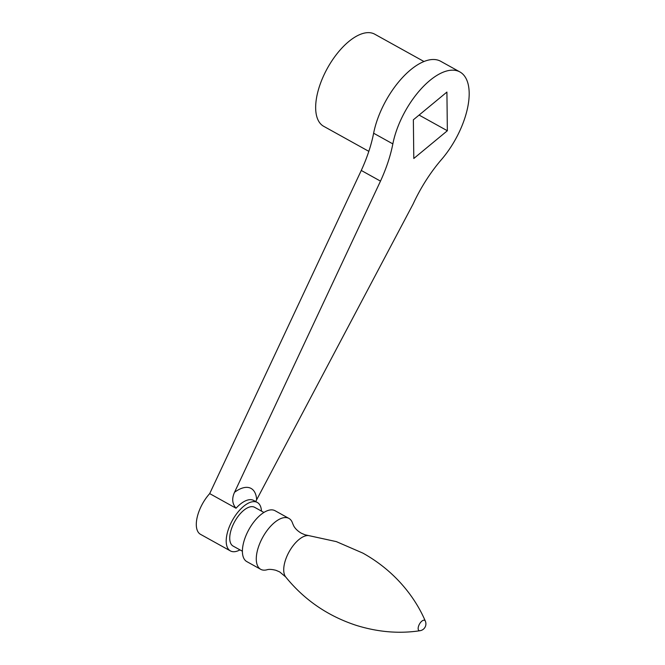 <?xml version="1.0" encoding="UTF-8"?>
<svg xmlns="http://www.w3.org/2000/svg" width="665" height="665" viewBox="0 0 665 665"><rect width="100%" height="100%" fill="white"/><g stroke="black" fill="none" stroke-linecap="round" stroke-linejoin="round"><path stroke-width="1" d="M420.031 630.711C399.116 633.911 377.737 632.091 355.875 625.241C327.562 615.865 304.163 599.772 285.692 576.954L279.724 571.942L276.025 570.337C271.977 569.298 268.951 569.115 266.939 569.789A29.102 13.749 -61 0 1 261.877 569.822A29.102 13.749 -61 0 1 260.705 569.315A29.102 13.749 -61 0 1 262.151 538.384A29.102 13.749 -61 0 1 287.762 517.91A29.102 13.749 -61 0 1 288.943 518.426A29.102 13.749 -61 0 1 292.65 523.463L293.714 525.882C295.194 528.625 297.696 531.052 301.237 533.172L304.936 534.776L336.365 541.626L362.907 553.13C381.427 563.496 396.889 576.946 409.308 593.479C415.916 602.357 421.261 611.576 425.342 621.135A5.835 2.751 -61 0 0 424.453 620.262A5.835 2.751 -61 0 0 419.199 624.601A5.835 2.751 -61 0 0 419.266 630.661A5.835 2.751 -61 0 0 420.031 630.711A6.924 6.924 0 0 0 425.342 621.135M260.705 569.315L246.823 561.609A29.102 13.749 -61 0 1 248.269 530.687A29.102 13.749 -61 0 1 273.88 510.213A29.102 13.749 -61 0 1 275.061 510.72L288.943 518.426M242.393 551.227L233.099 546.073A22.169 10.474 -61 0 1 234.205 522.507A22.169 10.474 -61 0 1 253.714 506.913A22.169 10.474 -61 0 1 254.612 507.295L263.905 512.457M261.478 511.111A27.714 13.092 119 0 0 257.297 502.449A27.714 13.092 119 0 0 256.175 501.967A27.714 13.092 119 0 0 239.591 510.205A27.714 13.092 119 0 0 230.406 550.919A27.714 13.092 119 0 0 239.965 549.88M459.939 71.961L440.72 61.296A60.972 28.811 119 0 0 400.006 80.332A60.972 28.811 119 0 0 373.63 133.224A94.222 44.522 -61 0 1 361.27 170.456L209.691 493.613L236.033 508.226C232.193 503.812 231.694 498.509 234.529 492.308L380.488 181.121A94.222 44.522 119 0 0 392.849 143.898A60.972 28.811 -61 0 1 419.224 90.997A60.972 28.811 -61 0 1 459.939 71.961A60.972 28.811 -61 0 1 441.485 159.55A94.222 44.522 119 0 0 413.09 204.072L255.701 501.56M209.691 493.613A27.714 13.092 119 0 0 200.506 534.327L230.406 550.919M413.364 119.8L413.796 158.486L447.354 130.747L446.913 92.069L413.364 119.8M361.27 170.456L380.488 181.121M419.091 115.07L447.354 130.747M368.834 151.354L323.656 126.283A52.651 24.879 -61 0 1 325.168 72.502A52.651 24.879 -61 0 1 374.752 34.198L423.987 61.521M285.692 576.954A24.098 11.388 -61 0 1 289.117 551.8A24.098 11.388 -61 0 1 308.651 535.591M236.033 508.226A27.714 13.092 -61 0 1 252.617 499.989A27.714 13.092 -61 0 1 253.739 500.479L257.297 502.449M234.529 492.308A36.949 17.456 -61 0 1 249.608 487.802A36.949 17.456 -61 0 1 256.64 499.448M373.63 133.224L392.849 143.898"/></g></svg>
